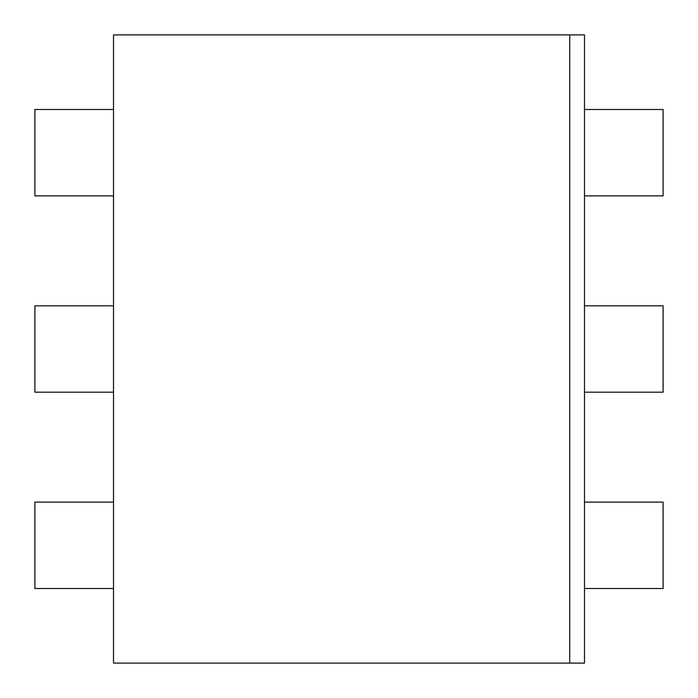<?xml version="1.0" encoding="UTF-8"?>
<svg xmlns="http://www.w3.org/2000/svg" width="698" height="698" viewBox="0 0 698 698"><rect width="100%" height="100%" fill="white"/><g stroke="black" fill="none" stroke-linecap="round" stroke-linejoin="round"><path stroke-width="1.05" d="M584.496 109.499L584.496 34.9L113.504 34.9L113.504 663.1L584.496 663.1L584.496 109.499L663.1 109.499L663.1 195.876L584.496 195.876M113.504 109.499L34.9 109.499L34.9 195.876L113.504 195.876M113.504 502.124L34.9 502.124L34.9 588.501L113.504 588.501M584.496 588.501L663.1 588.501L663.1 502.124L584.496 502.124M569.734 34.9L569.734 663.1M113.504 392.189L34.9 392.189L34.9 305.811L113.504 305.811M584.496 392.189L663.1 392.189L663.1 305.811L584.496 305.811"/></g></svg>
